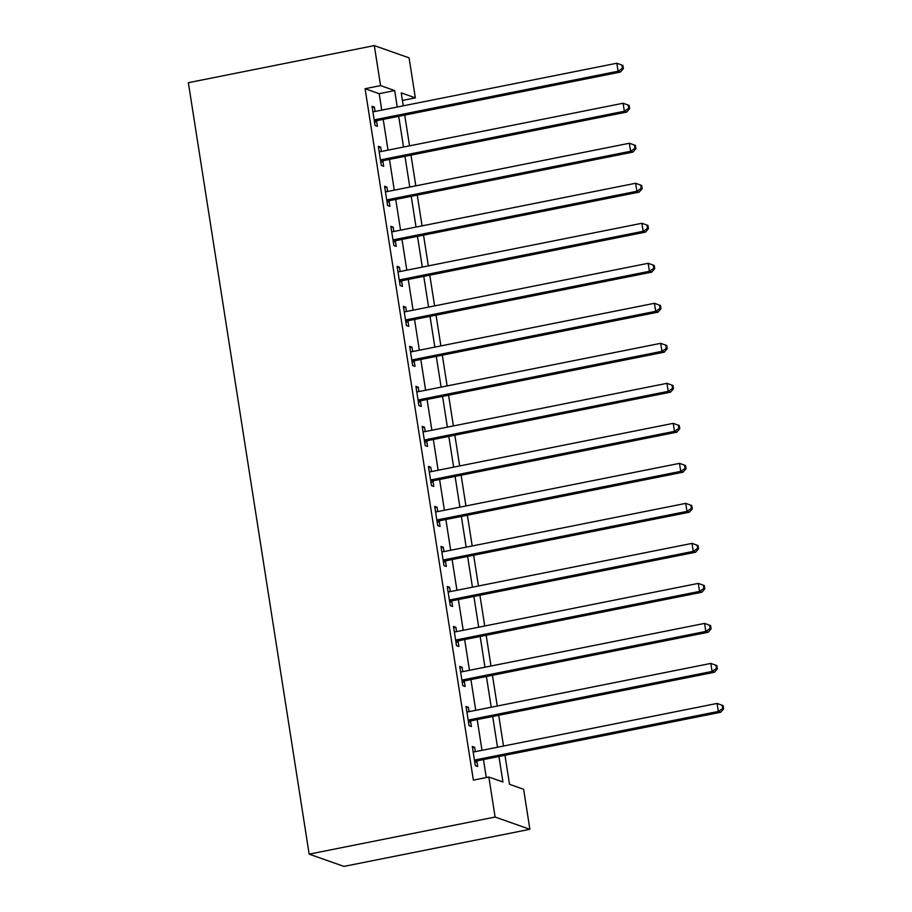 <?xml version="1.0" encoding="UTF-8"?>
<svg xmlns="http://www.w3.org/2000/svg" width="912" height="912" viewBox="0 0 912 912"><rect width="100%" height="100%" fill="white"/><g stroke="black" fill="none" stroke-linecap="round" stroke-linejoin="round"><path stroke-width="1.37" d="M504.974 755.296L509.523 784.32L523.613 789.29L529.883 829.304L343.938 866.4L309.168 854.145L188.362 82.696L374.308 45.6L380.578 85.614L365.085 88.703L473.362 780.125L488.855 777.035L502.945 782.006L498.955 756.504M374.308 45.6L409.078 57.855L415.348 97.869L401.246 92.899L403.275 105.826M402.431 100.445L415.348 97.869M486.267 777.548L483.463 759.593M482.003 750.325L477.193 719.579M475.745 710.323L470.923 679.565M469.475 670.309L464.664 639.551M463.205 630.295L458.394 599.537M456.946 590.281L452.124 559.523M450.676 550.267L445.865 519.509M444.406 510.253L439.595 479.495M438.148 470.239L433.325 439.493M431.878 430.225L427.067 399.479M425.619 390.211L420.797 359.465M419.349 350.197L414.538 319.451M413.079 310.194L408.268 279.437M406.82 270.18L401.998 239.423M400.55 230.166L395.74 199.409M394.28 190.152L389.47 159.395M388.022 150.138L383.2 119.381M381.752 110.124L379.175 93.674L365.085 88.703M375.083 111.458L374.399 107.114L372.05 106.282L375.06 125.491L377.408 126.312L376.599 121.114M381.353 151.472L380.669 147.128L378.32 146.296L381.33 165.505L383.678 166.326L382.858 161.128M387.611 191.486L386.939 187.142L384.579 186.31L387.589 205.519L389.937 206.34L389.128 201.142M393.881 231.488L393.197 227.145L390.849 226.324L393.859 245.533L396.207 246.354L395.386 241.144M400.14 271.502L399.467 267.159L397.119 266.338L400.129 285.536L402.477 286.368L401.656 281.158M406.41 311.516L405.726 307.173L403.378 306.352L406.387 325.55L408.736 326.382L407.926 321.172M412.68 351.53L411.996 347.187L409.648 346.355L412.657 365.564L415.006 366.396L414.185 361.186M418.939 391.544L418.266 387.201L415.918 386.369L418.916 405.578L421.276 406.41L420.455 401.2M425.209 431.558L424.525 427.215L422.176 426.383L425.186 445.592L427.534 446.424L426.725 441.214M431.479 471.572L430.795 467.229L428.446 466.397L431.456 485.606L433.804 486.438L432.983 481.228M437.737 511.586L437.065 507.243L434.716 506.411L437.714 525.62L440.063 526.441L439.253 521.242M444.007 551.6L443.323 547.257L440.975 546.425L443.984 565.634L446.333 566.455L445.523 561.256M450.277 591.614L449.593 587.271L447.245 586.439L450.254 605.648L452.603 606.469L451.782 601.27M456.536 631.628L455.863 627.274L453.503 626.453L456.513 645.662L458.861 646.483L458.052 641.273M462.806 671.631L462.122 667.288L459.773 666.467L462.783 685.664L465.131 686.497L464.311 681.287M469.064 711.645L468.392 707.302L466.043 706.481L469.053 725.678L471.401 726.511L470.581 721.301M475.334 751.659L474.65 747.316L472.302 746.483L475.312 765.692L477.66 766.525L476.851 761.315M488.855 777.035L495.113 817.049L309.168 854.145M495.113 817.049L529.883 829.304M404.723 115.094L409.545 145.84M410.993 155.108L415.804 185.854M417.251 195.122L422.074 225.868M423.521 235.125L428.344 265.882M429.791 275.139L434.602 305.896M436.05 315.153L440.872 345.91M442.32 355.167L447.131 385.924M448.59 395.181L453.401 425.938M454.849 435.195L459.671 465.952M461.119 475.209L465.929 505.955M467.389 515.223L472.199 545.969M473.647 555.237L478.469 585.983M479.917 595.251L484.728 625.997M486.176 635.254L490.998 666.011M492.446 675.268L497.268 706.025M498.716 715.282L503.527 746.039M397.244 107.035L394.668 90.584L380.578 85.614M497.507 747.236L492.685 716.49M491.237 707.222L486.415 676.476M484.967 667.219L480.157 636.462M478.709 627.205L473.887 596.448M472.439 587.191L467.628 556.434M466.169 547.177L461.358 516.42M459.91 507.163L455.088 476.406M453.64 467.149L448.829 436.392M447.37 427.135L442.559 396.389M441.112 387.121L436.289 356.375M434.842 347.107L430.031 316.361M428.583 307.093L423.761 276.347M422.313 267.091L417.502 236.333M416.043 227.077L411.232 196.319M409.784 187.063L404.962 156.305M403.514 147.049L398.704 116.291M379.175 93.674L394.668 90.584M372.244 107.536L374.399 107.114M378.514 147.55L380.669 147.128M384.784 187.564L386.939 187.142M391.043 227.578L393.197 227.145M397.313 267.592L399.467 267.159M403.583 307.606L405.726 307.173M409.841 347.62L411.996 347.187M416.111 387.634L418.266 387.201M422.381 427.648L424.525 427.215M428.64 467.651L430.795 467.229M434.91 507.665L437.065 507.243M441.169 547.679L443.323 547.257M447.439 587.693L449.593 587.271M453.709 627.707L455.863 627.274M459.967 667.721L462.122 667.288M466.237 707.735L468.392 707.302M472.507 747.749L474.65 747.316M375.733 119.575L378.081 120.407L620.434 72.059L618.085 71.239L375.733 119.575A3.272 3.124 -70.6 0 0 374.615 120.042L374.239 120.281M622.44 68.275L618.085 71.239L616.831 63.236L622.873 65.413L621.938 65.083L622.44 68.275L623.375 68.605L622.873 65.413M372.871 111.492L373.282 111.572A3.272 3.124 -70.6 0 0 374.479 111.572L616.831 63.236L621.938 65.083M378.081 120.407A3.272 3.124 -70.6 0 0 376.964 120.874L374.581 122.436M620.434 72.059L623.375 68.605M382.003 159.589L384.351 160.421L626.692 112.073L624.344 111.253L382.003 159.589A3.272 3.124 -70.6 0 0 380.874 160.056L380.509 160.295M628.71 108.289L624.344 111.253L623.09 103.25L629.143 105.416L628.208 105.085L628.71 108.289L629.645 108.619L629.143 105.416M379.13 151.506L379.552 151.586A3.272 3.124 -70.6 0 0 380.749 151.586L623.09 103.25L628.208 105.085M384.351 160.421A3.272 3.124 -70.6 0 0 383.222 160.877L380.851 162.45M626.692 112.073L629.645 108.619M388.261 199.603L390.61 200.435L632.962 152.087L630.614 151.255L388.261 199.603A3.272 3.124 -70.6 0 0 387.144 200.07L386.779 200.309M634.969 148.303L630.614 151.255L629.36 143.252L635.413 145.43L634.467 145.099L634.969 148.303L635.915 148.633L635.413 145.43M385.4 191.52L385.822 191.6A3.272 3.124 -70.6 0 0 387.007 191.6L629.36 143.252L634.467 145.099M390.61 200.435A3.272 3.124 -70.6 0 0 389.492 200.891L387.11 202.464M632.962 152.087L635.915 148.633M394.531 239.617L396.88 240.449L639.232 192.101L636.884 191.269L394.531 239.617A3.272 3.124 -70.6 0 0 393.414 240.084L393.038 240.323M641.239 188.317L636.884 191.269L635.63 183.266L641.672 185.444L640.737 185.113L641.239 188.317L642.173 188.647L641.672 185.444M391.67 231.534L392.08 231.614A3.272 3.124 -70.6 0 0 393.277 231.614L635.63 183.266L640.737 185.113M396.88 240.449A3.272 3.124 -70.6 0 0 395.762 240.905L393.38 242.478M639.232 192.101L642.173 188.647M400.801 279.631L403.15 280.463L645.491 232.115L643.142 231.283L400.801 279.631A3.272 3.124 -70.6 0 0 399.673 280.087L399.308 280.337M647.509 228.331L643.142 231.283L641.888 223.28L647.942 225.458L647.007 225.127L647.509 228.331L648.443 228.661L647.942 225.458M397.928 271.537L398.35 271.628A3.272 3.124 -70.6 0 0 399.547 271.628L641.888 223.28L647.007 225.127M403.15 280.463A3.272 3.124 -70.6 0 0 402.021 280.919L399.65 282.481M645.491 232.115L648.443 228.661M407.06 319.645L409.408 320.465L651.761 272.129L649.412 271.297L407.06 319.645A3.272 3.124 -70.6 0 0 405.943 320.101L405.578 320.351M653.767 268.345L649.412 271.297L648.158 263.294L654.212 265.472L653.266 265.141L653.767 268.345L654.713 268.675L654.212 265.472M404.198 311.551L404.62 311.642A3.272 3.124 -70.6 0 0 405.806 311.642L648.158 263.294L653.266 265.141M409.408 320.465A3.272 3.124 -70.6 0 0 408.291 320.933L405.908 322.495M651.761 272.129L654.713 268.675M413.33 359.659L415.678 360.479L658.031 312.143L655.682 311.311L413.33 359.659A3.272 3.124 -70.6 0 0 412.213 360.115L411.836 360.354M660.037 308.359L655.682 311.311L654.428 303.308L660.47 305.486L659.536 305.155L660.037 308.359L660.972 308.689L660.47 305.486M410.468 351.565L410.879 351.656A3.272 3.124 -70.6 0 0 412.076 351.656L654.428 303.308L659.536 305.155M415.678 360.479A3.272 3.124 -70.6 0 0 414.561 360.947L412.178 362.509M658.031 312.143L660.972 308.689M419.588 399.673L421.948 400.493L664.289 352.157L661.941 351.325L419.588 399.673A3.272 3.124 -70.6 0 0 418.471 400.129L418.106 400.368M666.296 348.373L661.941 351.325L660.687 343.322L666.74 345.5L665.794 345.169L666.296 348.373L667.242 348.703L666.74 345.5M416.727 391.579L417.149 391.67A3.272 3.124 -70.6 0 0 418.346 391.67L660.687 343.322L665.794 345.169M421.948 400.493A3.272 3.124 -70.6 0 0 420.82 400.961L418.448 402.523M664.289 352.157L667.242 348.703M425.858 439.687L428.207 440.507L670.559 392.16L668.211 391.339L425.858 439.687A3.272 3.124 -70.6 0 0 424.741 440.143L424.376 440.382M672.566 388.387L668.211 391.339L666.957 383.336L673.01 385.514L672.064 385.183L672.566 388.387L673.512 388.717L673.01 385.514M422.997 431.593L423.407 431.672A3.272 3.124 -70.6 0 0 424.604 431.684L666.957 383.336L672.064 385.183M428.207 440.507A3.272 3.124 -70.6 0 0 427.09 440.975L424.707 442.537M670.559 392.16L673.512 388.717M432.128 479.689L434.477 480.521L676.829 432.174L674.47 431.353L432.128 479.689A3.272 3.124 -70.6 0 0 431 480.157L430.635 480.396M678.836 428.389L674.47 431.353L673.227 423.35L679.269 425.528L678.334 425.197L678.836 428.389L679.771 428.72L679.269 425.528M429.256 471.607L429.677 471.686A3.272 3.124 -70.6 0 0 430.874 471.686L673.227 423.35L678.334 425.197M434.477 480.521A3.272 3.124 -70.6 0 0 433.348 480.989L430.977 482.551M676.829 432.174L679.771 428.72M438.387 519.703L440.735 520.535L683.088 472.188L680.74 471.367L438.387 519.703A3.272 3.124 -70.6 0 0 437.27 520.171L436.905 520.41M685.094 468.403L680.74 471.367L679.486 463.364L685.539 465.542L684.593 465.211L685.094 468.403L686.041 468.734L685.539 465.542M435.526 511.621L435.947 511.7A3.272 3.124 -70.6 0 0 437.133 511.7L679.486 463.364L684.593 465.211M440.735 520.535A3.272 3.124 -70.6 0 0 439.618 521.003L437.236 522.565M683.088 472.188L686.041 468.734M444.657 559.717L447.005 560.549L689.358 512.202L687.01 511.381L444.657 559.717A3.272 3.124 -70.6 0 0 443.54 560.185L443.164 560.424M691.364 508.417L687.01 511.381L685.756 503.378L691.798 505.556L690.863 505.214L691.364 508.417L692.299 508.748L691.798 505.556M441.796 551.635L442.206 551.714A3.272 3.124 -70.6 0 0 443.403 551.714L685.756 503.378L690.863 505.214M447.005 560.549A3.272 3.124 -70.6 0 0 445.888 561.005L443.506 562.579M689.358 512.202L692.299 508.748M450.927 599.731L453.275 600.563L695.617 552.216L693.268 551.384L450.927 599.731A3.272 3.124 -70.6 0 0 449.798 600.199L449.434 600.438M697.634 548.431L693.268 551.384L692.014 543.381L698.068 545.558L697.133 545.228L697.634 548.431L698.569 548.762L698.068 545.558M448.054 591.649L448.476 591.728A3.272 3.124 -70.6 0 0 449.673 591.728L692.014 543.381L697.133 545.228M453.275 600.563A3.272 3.124 -70.6 0 0 452.147 601.019L449.776 602.593M695.617 552.216L698.569 548.762M457.186 639.745L459.534 640.577L701.887 592.23L699.538 591.398L457.186 639.745A3.272 3.124 -70.6 0 0 456.068 640.213L455.704 640.452M703.893 588.445L699.538 591.398L698.284 583.395L704.338 585.572L703.391 585.242L703.893 588.445L704.839 588.776L704.338 585.572M454.324 631.663L454.746 631.742A3.272 3.124 -70.6 0 0 455.932 631.742L698.284 583.395L703.391 585.242M459.534 640.577A3.272 3.124 -70.6 0 0 458.417 641.033L456.034 642.607M701.887 592.23L704.839 588.776M463.456 679.759L465.804 680.591L708.157 632.244L705.808 631.412L463.456 679.759A3.272 3.124 -70.6 0 0 462.338 680.215L461.962 680.466M710.163 628.459L705.808 631.412L704.554 623.409L710.596 625.586L709.661 625.256L710.163 628.459L711.098 628.79L710.596 625.586M460.594 671.665L461.005 671.756A3.272 3.124 -70.6 0 0 462.202 671.756L704.554 623.409L709.661 625.256M465.804 680.591A3.272 3.124 -70.6 0 0 464.687 681.047L462.304 682.609M708.157 632.244L711.098 628.79M469.726 719.773L472.074 720.594L714.415 672.258L712.067 671.426L469.726 719.773A3.272 3.124 -70.6 0 0 468.597 720.229L468.232 720.48M716.433 668.473L712.067 671.426L710.813 663.423L716.866 665.6L715.931 665.27L716.433 668.473L717.368 668.804L716.866 665.6M466.853 711.679L467.275 711.77A3.272 3.124 -70.6 0 0 468.472 711.77L710.813 663.423L715.931 665.27M472.074 720.594A3.272 3.124 -70.6 0 0 470.945 721.061L468.574 722.623M714.415 672.258L717.368 668.804M475.984 759.787L478.333 760.608L720.685 712.272L718.337 711.44L475.984 759.787A3.272 3.124 -70.6 0 0 474.867 760.243L474.502 760.483M722.692 708.487L718.337 711.44L717.083 703.437L723.136 705.614L722.19 705.284L722.692 708.487L723.638 708.818L723.136 705.614M473.123 751.693L473.545 751.784A3.272 3.124 -70.6 0 0 474.73 751.784L717.083 703.437L722.19 705.284M478.333 760.608A3.272 3.124 -70.6 0 0 477.215 761.075L474.833 762.637M720.685 712.272L723.638 708.818M374.615 120.042L376.964 120.874M380.874 160.056L383.222 160.877M387.144 200.07L389.492 200.891M393.414 240.084L395.762 240.905M399.673 280.087L402.021 280.919M405.943 320.101L408.291 320.933M412.213 360.115L414.561 360.947M418.471 400.129L420.82 400.961M424.741 440.143L427.09 440.975M431 480.157L433.348 480.989M437.27 520.171L439.618 521.003M443.54 560.185L445.888 561.005M449.798 600.199L452.147 601.019M456.068 640.213L458.417 641.033M462.338 680.215L464.687 681.047M468.597 720.229L470.945 721.061M474.867 760.243L477.215 761.075"/></g></svg>
